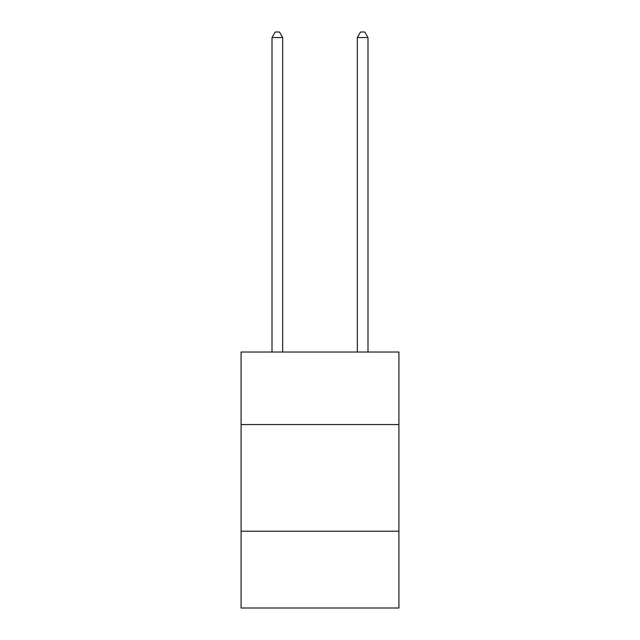 <?xml version="1.0" encoding="UTF-8"?>
<svg xmlns="http://www.w3.org/2000/svg" width="640" height="640" viewBox="0 0 640 640"><rect width="100%" height="100%" fill="white"/><g stroke="black" fill="none" stroke-linecap="round" stroke-linejoin="round"><path stroke-width="0.96" d="M241.08 424.56L398.92 424.56L398.92 352.04L241.08 352.04L241.08 608L398.92 608L398.92 531.208L241.08 531.208M398.92 531.208L398.92 424.56M282.672 352.04L282.672 37.544L272.008 37.544L272.008 352.04M272.008 37.544L275.208 32L279.472 32L282.672 37.544M367.992 352.04L367.992 37.544L357.328 37.544L357.328 352.04M357.328 37.544L360.528 32L364.792 32L367.992 37.544"/></g></svg>
